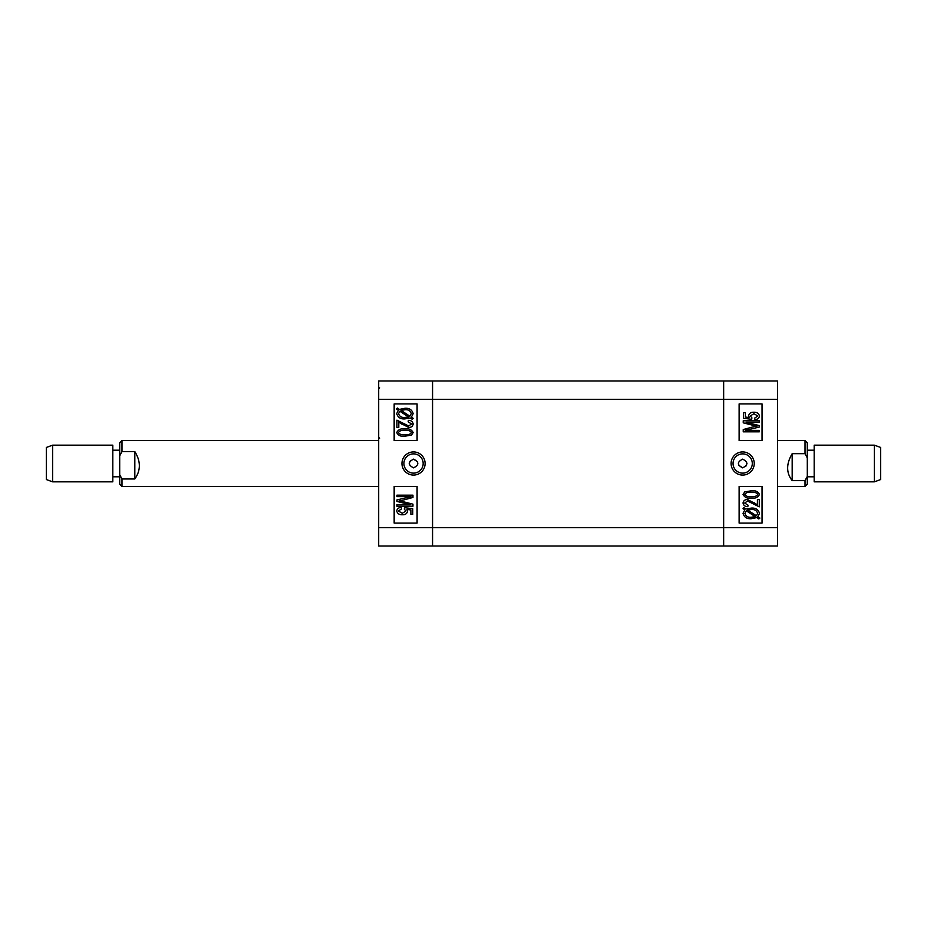 <?xml version="1.0" encoding="UTF-8"?>
<svg xmlns="http://www.w3.org/2000/svg" width="927" height="927" viewBox="0 0 927 927"><rect width="100%" height="100%" fill="white"/><g stroke="black" fill="none" stroke-linecap="round" stroke-linejoin="round"><path stroke-width="1.39" d="M742.62 467.857C737.011 464.96 737.011 462.052 742.62 459.143L742.666 459.143C748.228 462.052 748.228 464.948 742.666 467.857L738.599 465.169M742.666 451.924A11.576 11.576 0 0 0 731.09 463.5A11.576 11.576 0 0 0 742.666 475.076A11.576 11.576 0 0 0 754.242 463.5A11.576 11.576 0 0 0 742.666 451.924M742.666 453.871A9.629 9.629 0 0 0 733.048 463.5A9.629 9.629 0 0 0 742.666 473.129A9.629 9.629 0 0 0 752.295 463.5A9.629 9.629 0 0 0 742.666 453.871M752.295 503.222L750.638 502.052M749.132 501.31L748.344 501.09M754.3 502.816L757.417 504.96L757.417 499.549L759.283 499.549L759.283 506.837L747.498 501.009L744.705 503.048L748.031 505.169L747.822 506.629C745.123 506.675 743.524 505.47 743.037 503.002C743.477 500.65 744.972 499.502 747.533 499.549L755.169 503.523M755.366 503.674L756.038 504.184M777.51 380.985L777.51 546.015L723.651 546.015L723.651 380.985L777.51 380.985M739.12 486.42L739.12 523.095L762.04 523.095L762.04 486.42L739.12 486.42M739.12 403.905L739.12 440.58L762.04 440.58L762.04 403.905L739.12 403.905M745.714 466.571L746.977 463.5M756.977 426.304L743.245 422.839L743.245 420.788L759.283 420.788L759.283 422.248L746.061 422.248L759.283 425.586L759.283 427.057L745.273 430.371L759.283 430.371L759.283 431.831L743.245 431.831L743.245 429.549L756.038 426.084M755.679 425.991L755.053 425.841M744.833 509.862L743.037 508.703L743.86 507.648L745.957 509.004L751.357 508.089C755.679 507.799 758.39 509.572 759.491 513.384L757.857 516.733L759.908 518.054L758.842 518.958L756.745 517.59L751.287 518.714C746.872 519.016 744.126 517.22 743.037 513.315L744.833 509.862M751.264 517.254L755.192 516.582L746.293 510.812L744.914 513.361C745.806 516.269 747.927 517.567 751.264 517.254M757.626 513.338C756.699 510.522 754.624 509.259 751.38 509.549L747.51 510.012L756.409 515.783L757.626 513.338M751.276 498.089C747.359 498.656 744.613 497.44 743.037 494.427L744.729 491.913L751.276 490.8C755.181 490.232 757.927 491.449 759.491 494.45C757.904 497.463 755.169 498.68 751.276 498.089M751.264 492.26C748.379 491.773 746.189 492.515 744.705 494.497C746.247 496.385 748.437 497.092 751.264 496.629C754.138 497.115 756.328 496.374 757.822 494.415C756.293 492.504 754.103 491.785 751.264 492.26M759.491 416.003C758.981 418.332 757.452 419.514 754.914 419.537L754.705 418.077L757.822 416.014L753.918 413.697L750.325 415.956L751.913 417.868L751.67 419.328L743.454 418.286L743.454 412.654L745.331 412.654L745.331 417.046L749.271 417.544L748.657 415.539C749.41 413.175 751.137 412.075 753.825 412.237C756.838 412.086 758.726 413.338 759.491 416.003M413.581 459.143C419.201 462.04 419.201 464.948 413.581 467.857L413.535 467.857C407.973 464.948 407.973 462.052 413.535 459.143L417.602 461.831M413.535 475.076A11.576 11.576 0 0 0 425.111 463.5A11.576 11.576 0 0 0 413.535 451.924A11.576 11.576 0 0 0 401.959 463.5A11.576 11.576 0 0 0 413.535 475.076M413.535 473.129A9.629 9.629 0 0 0 423.164 463.5A9.629 9.629 0 0 0 413.535 453.871A9.629 9.629 0 0 0 403.905 463.5A9.629 9.629 0 0 0 413.535 473.129M403.905 423.778L405.562 424.948M407.069 425.69L407.857 425.91M401.912 424.184L398.795 422.04L398.795 427.451L396.918 427.451L396.918 420.163L408.703 425.991L411.507 423.952L408.17 421.831L408.378 420.371C411.078 420.325 412.677 421.53 413.164 423.998C412.724 426.35 411.229 427.498 408.668 427.451L401.032 423.477M400.835 423.326L400.174 422.816M378.691 546.015L378.691 380.985L432.561 380.985L432.561 546.015L378.691 546.015M417.092 440.58L417.092 403.905L394.16 403.905L394.16 440.58L417.092 440.58M417.092 523.095L417.092 486.42L394.16 486.42L394.16 523.095L417.092 523.095M410.487 460.429L409.224 463.5M399.224 500.696L412.955 504.161L412.955 506.212L396.918 506.212L396.918 504.752L410.151 504.752L396.918 501.414L396.918 499.943L410.928 496.629L396.918 496.629L396.918 495.169L412.955 495.169L412.955 497.451L400.163 500.916M400.534 501.009L401.159 501.159M411.379 417.138L413.164 418.297L412.341 419.352L410.244 417.996L404.844 418.911C400.534 419.201 397.822 417.428 396.71 413.616L398.343 410.267L396.292 408.946L397.359 408.042L399.467 409.41L404.914 408.286C409.328 407.984 412.075 409.78 413.164 413.685L411.379 417.138M404.937 409.746L401.009 410.418L409.908 416.188L411.298 413.639C410.394 410.731 408.274 409.433 404.937 409.746M398.587 413.662C399.502 416.478 401.576 417.741 404.821 417.451L408.691 416.988L399.792 411.217L398.587 413.662M404.937 428.911C408.842 428.344 411.588 429.56 413.164 432.573L411.472 435.087L404.937 436.2C401.02 436.768 398.286 435.551 396.71 432.55C398.297 429.537 401.032 428.32 404.937 428.911M404.937 434.74C407.822 435.226 410.012 434.485 411.507 432.503C409.954 430.615 407.764 429.908 404.937 430.371C402.063 429.885 399.873 430.626 398.378 432.585C399.919 434.496 402.098 435.215 404.937 434.74M396.71 510.997C397.219 508.668 398.749 507.486 401.287 507.463L401.495 508.923L398.378 510.986L402.283 513.303L405.875 511.044L404.299 509.132L404.531 507.672L412.747 508.714L412.747 514.346L410.881 514.346L410.881 509.954L406.93 509.456L407.544 511.461C406.791 513.825 405.064 514.925 402.376 514.763C399.363 514.914 397.474 513.662 396.71 510.997M432.561 546.015L432.561 527.672L723.651 527.672L723.651 546.015L432.561 546.015M378.691 399.328L432.561 399.328L432.561 380.985L723.651 380.985L723.651 399.328L432.561 399.328L432.561 527.672L378.691 527.672M777.51 399.328L723.651 399.328L723.651 527.672L777.51 527.672M874.358 445.169L880.65 447.451L880.65 479.549L874.358 481.831L874.358 445.169L814.184 445.169L814.184 481.831L874.358 481.831M805.018 440.58L807.301 442.874L807.301 484.126L805.018 486.42L805.018 480.626L792.179 480.626C786.154 472.851 786.154 463.859 792.179 453.685L805.018 453.685L805.018 440.58L777.51 440.58M805.018 453.685L807.301 457.892M807.301 476.42L805.018 480.626M792.179 453.685L792.179 480.626M52.642 481.831L46.35 479.549L46.35 447.451L52.642 445.169L52.642 481.831L112.816 481.831L112.816 445.169L52.642 445.169M121.982 486.42L119.699 484.126L119.699 442.874L121.982 440.58L121.982 451.588L134.821 451.588C140.846 461.298 140.846 470.429 134.821 478.969L121.982 478.969L121.982 486.42L378.691 486.42M121.982 478.969L119.699 474.682M119.699 455.875L121.982 451.588M134.821 478.969L134.821 451.588M814.184 476.791L807.301 476.791M777.51 486.42L805.018 486.42M814.184 450.209L807.301 450.209M112.816 476.791L119.699 476.791M378.691 440.58L121.982 440.58M112.816 450.209L119.699 450.209M379.606 438.286L378.691 437.37M379.606 387.868L378.691 388.784"/></g></svg>
